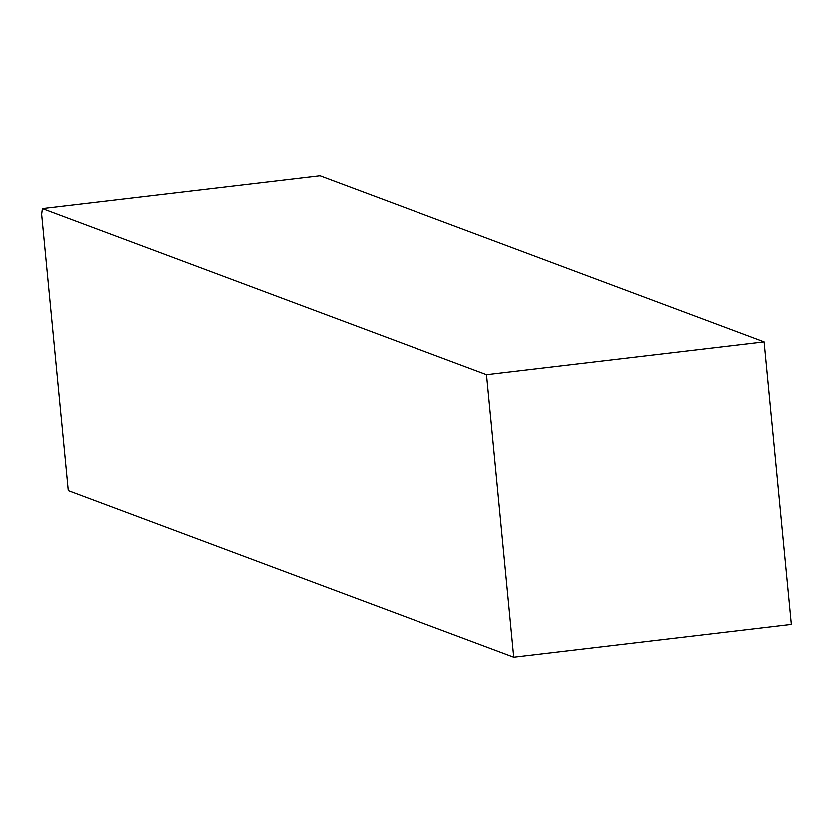 <?xml version="1.0" encoding="UTF-8"?>
<svg xmlns="http://www.w3.org/2000/svg" width="833" height="833" viewBox="0 0 833 833"><rect width="100%" height="100%" fill="white"/><g stroke="black" fill="none" stroke-linecap="round" stroke-linejoin="round"><path stroke-width="1.25" d="M42.4 208.489L41.65 214.227L68.275 490.741L513.774 657.32L486.545 374.569L764.121 341.759L319.976 175.68L42.4 208.489L486.545 374.569M513.774 657.32L791.35 624.511L764.121 341.759"/></g></svg>
